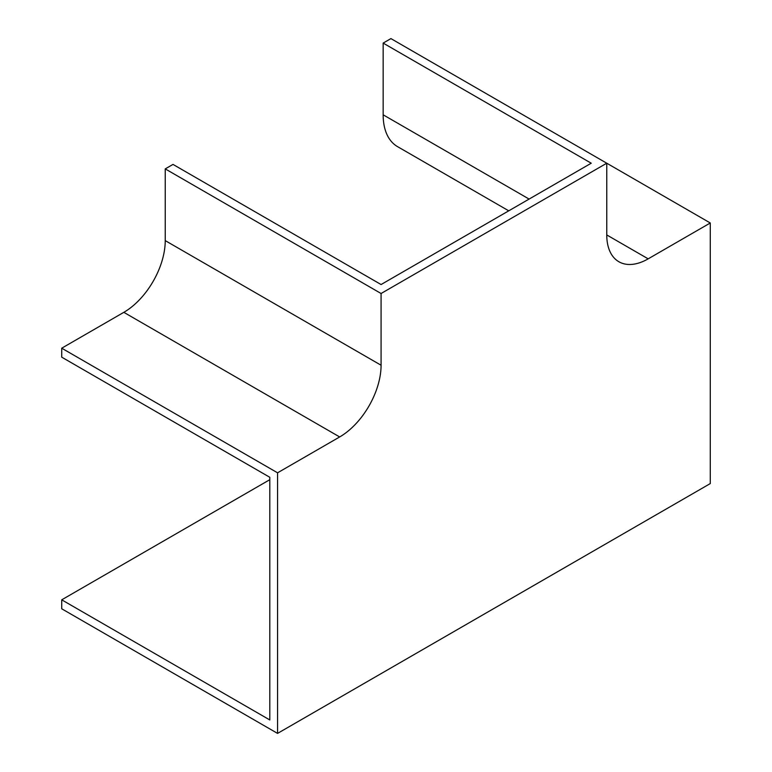 <?xml version="1.0" encoding="UTF-8"?>
<svg xmlns="http://www.w3.org/2000/svg" width="772" height="772" viewBox="0 0 772 772"><rect width="100%" height="100%" fill="white"/><g stroke="black" fill="none" stroke-linecap="round" stroke-linejoin="round"><path stroke-width="1.16" d="M383.153 43.087L591.227 163.21L381.078 284.54L173.005 164.407L165.237 168.894L165.237 240.613A58.556 33.814 -60 0 1 123.829 312.332L61.721 348.201L61.721 357.166L269.795 477.289L269.795 719.948L61.721 599.825L61.721 608.79L277.563 733.4L710.279 483.571L710.279 222.983L390.922 38.6L383.153 43.087L383.153 114.806A69.538 40.154 -60 0 0 397.551 146.641L508.748 210.833M710.279 222.983L648.171 258.842A58.556 33.814 -60 0 1 618.883 261.747A58.556 33.814 -60 0 1 606.763 234.939L606.763 163.21L381.078 293.505L381.078 365.233A58.556 33.814 -60 0 1 339.67 436.952L277.563 472.811L277.563 733.4M277.563 472.811L61.721 348.201M381.078 293.505L165.237 168.894M61.721 599.825L269.795 479.692M648.171 258.842L606.763 234.939M381.078 365.233L165.237 240.613M339.67 436.952L123.829 312.332M529.119 199.079L383.153 114.806"/></g></svg>
